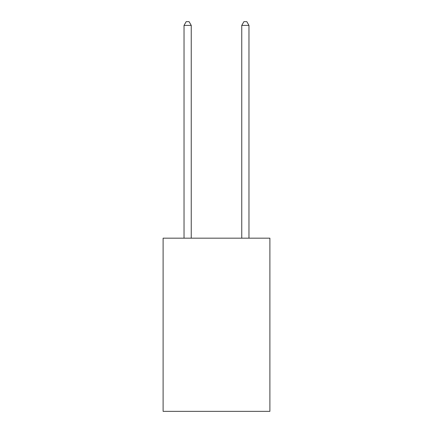 <?xml version="1.0" encoding="UTF-8"?>
<svg xmlns="http://www.w3.org/2000/svg" width="433" height="433" viewBox="0 0 433 433"><rect width="100%" height="100%" fill="white"/><g stroke="black" fill="none" stroke-linecap="round" stroke-linejoin="round"><path stroke-width="0.65" d="M269.894 238.177L269.894 411.35L163.106 411.35L163.106 238.177L269.894 238.177M191.245 238.177L191.245 25.401L184.03 25.401L184.03 238.177M184.03 25.401L186.195 21.65L189.08 21.65L191.245 25.401M248.97 238.177L248.97 25.401L241.755 25.401L241.755 238.177M241.755 25.401L243.92 21.65L246.805 21.65L248.97 25.401"/></g></svg>
